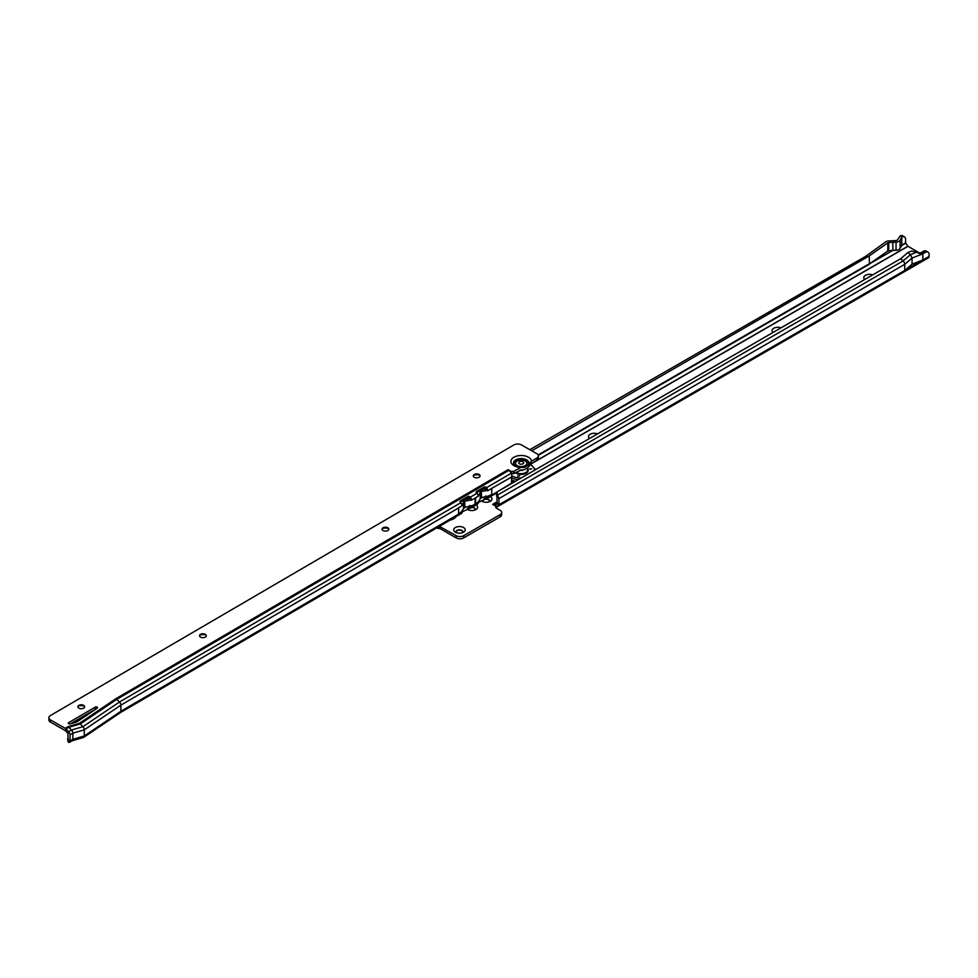 <?xml version="1.0" encoding="UTF-8"?>
<svg xmlns="http://www.w3.org/2000/svg" width="978" height="978" viewBox="0 0 978 978"><rect width="100%" height="100%" fill="white"/><g stroke="black" fill="none" stroke-linecap="round" stroke-linejoin="round"><path stroke-width="1.47" d="M864.735 279.463A5.746 3.313 180 0 1 865.481 275.295A5.746 3.313 180 0 1 872.682 274.867M772.962 332.434A5.746 3.313 180 0 1 773.72 328.278A5.746 3.313 180 0 1 780.921 327.85M589.428 438.401A5.746 3.313 180 0 1 590.174 434.244A5.746 3.313 180 0 1 597.387 433.816M490.32 496.628A5.746 3.313 180 0 1 490.284 501.298A5.746 3.313 180 0 1 482.154 501.298L482.154 501.298A5.746 3.313 180 0 1 481.335 500.699M489.22 501.787A3.374 1.956 0 0 0 489.599 500.883A3.374 1.956 0 0 0 488.609 499.501A3.374 1.956 0 0 0 484.929 499.086A3.374 1.956 0 0 0 482.839 500.883A3.374 1.956 0 0 0 483.218 501.787M476.054 504.954A5.746 3.313 180 0 1 475.944 509.575A5.746 3.313 180 0 1 467.814 509.575L467.814 509.575A5.746 3.313 180 0 1 467.056 509.037M474.88 510.064A3.374 1.956 0 0 0 475.259 509.159A3.374 1.956 0 0 0 474.269 507.79A3.374 1.956 0 0 0 472.166 507.215M469.122 508.034A3.374 1.956 0 0 0 468.499 509.159A3.374 1.956 0 0 0 468.878 510.064M455.393 532.203L455.393 532.203A5.746 3.313 180 0 1 455.393 527.521A5.746 3.313 180 0 1 463.523 527.521A5.746 3.313 180 0 1 463.523 532.203A5.746 3.313 180 0 1 455.393 532.203M462.46 532.692A3.374 1.956 0 0 0 462.839 531.787A3.374 1.956 0 0 0 461.848 530.418A3.374 1.956 0 0 0 458.156 529.99A3.374 1.956 0 0 0 456.078 531.787A3.374 1.956 0 0 0 456.457 532.692M489.587 501.029A3.374 1.956 0 0 0 488.609 499.782A3.374 1.956 0 0 0 485.039 499.33A3.374 1.956 0 0 0 482.851 501.029M475.259 509.306A3.374 1.956 0 0 0 474.269 508.059A3.374 1.956 0 0 0 471.702 507.496M469.623 507.985A3.374 1.956 0 0 0 468.511 509.306M462.826 531.934A3.374 1.956 0 0 0 461.848 530.687A3.374 1.956 0 0 0 458.279 530.235A3.374 1.956 0 0 0 456.078 531.934M919.846 253.155L907.89 246.224L905.579 242.813L905.579 239.365A5.403 3.117 120 0 0 904.467 236.896A5.403 3.117 120 0 0 902.755 236.737L900.347 235.759L897.535 239.757A2.029 1.174 0 0 1 895.787 240.576L888.489 240.979A4.059 2.347 0 0 0 885.738 241.835L865.909 256.199L529.819 449.684M922.792 253.718L919.222 253.424L921.398 252.532L922.877 253.681L925.934 252.079L924.014 250.979A5.403 3.117 -60 0 1 926.068 251.016L927.975 252.128A5.403 3.117 120 0 0 925.934 252.079L920.995 254.023L916.545 252.275L910.42 254.671L912.046 258.058L912.046 264.207L904.723 270.466L922.89 259.977L912.046 264.207M485.675 496.164L486.396 498.621A3.105 1.809 -120.3 0 0 487.142 498.487L497.142 492.643A5.403 3.826 15 0 0 497.521 495.088L497.032 496.934A5.403 3.826 -165 0 1 496.628 494.538L497.13 492.692A5.403 3.826 15 0 1 497.79 491.494L900.628 258.742L903.097 260.93A3.105 1.797 60 0 1 904.723 264.317L912.046 258.058L922.89 253.84A3.105 1.797 -120 0 0 922.877 253.693L922.89 259.977L929.1 256.395L929.1 254.598A5.403 3.117 120 0 0 927.975 252.128M924.014 250.979L923.366 251.334L925.274 252.312M921.031 252.679L923.366 251.334M498.927 498.462A3.105 1.797 -120 0 1 498.939 498.597L498.939 503.951A2.029 1.174 -60 0 1 498.756 504.856L496.946 506.946L495.516 504.648L496.848 503.743A2.029 1.174 120 0 0 497.02 502.839L497.02 497.496L498.927 498.462L497.521 495.088L903.097 260.93L910.42 254.671L907.951 252.483L911.618 251.053L916.545 252.275M498.939 498.597L904.723 264.317L904.723 270.466L498.756 504.856L496.848 503.743M887.828 242.813L887.828 250.991L886.325 252.055L888.635 250.71A1.357 0.782 180 0 1 888.745 250.698L888.745 242.532A1.357 0.782 0 0 0 887.828 242.813L869.259 255.918L531.739 450.785M905.579 242.813L901.765 245.246L901.765 237.153L902.755 236.737M869.308 263.987L892.841 250.392L892.841 242.312L892.841 250.392L896.044 250.295L896.044 242.128A4.731 2.726 0 0 0 900.115 240.221L901.765 237.153M900.115 240.221L900.115 248.388L901.765 245.246M900.836 235.637A5.403 3.117 -60 0 1 902.547 235.784L904.467 236.896M896.044 242.128L888.745 242.532M900.347 235.759L902.266 236.872M869.259 255.918L869.442 264.194L538.316 455.369M439.354 526.384L456.115 535.651A5.403 3.117 0 0 0 463.755 535.651L500.076 514.685A5.403 3.117 0 0 0 501.665 512.472A5.403 3.117 0 0 0 500.076 510.271L496.359 508.12A2.029 1.174 180 0 1 495.76 507.289A2.029 1.174 180 0 1 496.347 506.47L492.667 504.342L497.02 501.848M495.516 504.648L492.704 504.342M501.665 512.472L501.665 514.685A5.403 3.117 180 0 1 500.076 516.885L463.755 537.863A5.403 3.117 180 0 1 456.115 537.863L440.149 528.646L436.848 527.851M496.347 508.108L496.347 506.47M929.1 256.395A3.105 1.797 60 0 1 928.452 257.813L496.861 506.995M892.694 250.49L888.745 250.698M886.325 252.055L869.87 263.657M887.828 250.991A1.357 0.782 180 0 1 888.635 250.71M900.115 248.388A4.731 2.726 180 0 1 896.044 250.295M907.951 252.483L900.628 258.742M84.255 706.128A5.746 3.313 0 0 0 78.252 706.128M77.885 706.886A3.374 1.956 180 0 1 78.863 705.651A3.374 1.956 180 0 1 83.631 705.639A3.374 1.956 180 0 1 83.643 705.651A3.374 1.956 180 0 1 84.621 706.886M205.93 635.089A5.746 3.313 0 0 0 199.928 635.089M199.549 635.859A3.374 1.956 180 0 1 200.539 634.612A3.374 1.956 180 0 1 205.294 634.6A3.374 1.956 180 0 1 205.319 634.612A3.374 1.956 180 0 1 206.297 635.859M388.425 528.536A5.746 3.313 0 0 0 382.422 528.536M382.056 529.294A3.374 1.956 180 0 1 383.034 528.059A3.374 1.956 180 0 1 387.801 528.047A3.374 1.956 180 0 1 387.814 528.059A3.374 1.956 180 0 1 388.804 529.294M479.685 475.259A5.746 3.313 0 0 0 473.682 475.259M473.303 476.017A3.374 1.956 180 0 1 474.293 474.77A3.374 1.956 180 0 1 479.061 474.77A3.374 1.956 180 0 1 479.073 474.77A3.374 1.956 180 0 1 480.051 476.017M520.198 469.99A10.049 5.807 0 0 0 521.127 470.027L513.743 473.609A2.029 1.174 0 0 0 512.081 473.682M48.9 717.718A5.403 3.117 0 0 0 50.501 719.93L50.501 722.143A5.403 3.117 180 0 1 48.9 719.918L48.9 717.718A5.403 3.117 0 0 1 50.465 715.517L513.853 444.966A5.403 3.117 0 0 1 521.494 444.941L536.788 453.658A5.403 3.117 180 0 1 538.389 455.882L538.389 458.095A5.403 3.117 180 0 1 536.824 460.283L531.445 463.425L527.655 467.851L524.709 469.574L519.33 470.504M524.404 467.447A7.335 4.23 0 0 0 524.709 467.362L527.949 465.394L531.445 461.213A10.269 5.929 0 0 0 524.905 455.907A10.269 5.929 0 0 0 513.878 457.264A10.269 5.929 0 0 0 511.653 463.658A10.269 5.929 0 0 0 520.907 467.374L513.743 471.396A2.029 1.174 0 0 0 511.641 471.677L508.108 469.684A3.105 1.809 59.7 0 1 508.951 470.357L511.58 473.071A3.105 1.809 59.7 0 1 512.093 473.694L511.983 473.768M524.416 467.46L520.907 467.374M83.631 705.37A3.374 1.956 0 0 0 79.951 704.955A3.374 1.956 0 0 0 77.873 706.752A3.374 1.956 0 0 0 78.876 708.145A3.374 1.956 0 0 0 82.555 708.549A3.374 1.956 0 0 0 84.634 706.752A3.374 1.956 0 0 0 83.631 705.37M205.294 634.331A3.374 1.956 0 0 0 201.627 633.915A3.374 1.956 0 0 0 199.549 635.712A3.374 1.956 0 0 0 200.551 637.106A3.374 1.956 0 0 0 204.231 637.522A3.374 1.956 0 0 0 206.297 635.712A3.374 1.956 0 0 0 205.294 634.331M387.801 527.765A3.374 1.956 0 0 0 384.122 527.362A3.374 1.956 0 0 0 382.043 529.159A3.374 1.956 0 0 0 383.046 530.541A3.374 1.956 0 0 0 386.726 530.956A3.374 1.956 0 0 0 388.804 529.159A3.374 1.956 0 0 0 387.801 527.765M479.061 474.489A3.374 1.956 0 0 0 475.381 474.073A3.374 1.956 0 0 0 473.303 475.883A3.374 1.956 0 0 0 474.306 477.264A3.374 1.956 0 0 0 477.985 477.68A3.374 1.956 0 0 0 480.064 475.883A3.374 1.956 0 0 0 479.061 474.489M68.704 723.732A1.357 0.782 0 0 0 70.269 723.879L75.648 722.302A6.76 3.9 0 0 0 77.727 721.361L97.299 708.145A1.357 0.782 0 0 0 95.306 707.094L68.692 722.632A1.357 0.782 0 0 0 68.704 723.732L68.692 722.632M528.621 464.098A7.677 4.438 0 0 0 528.67 463.975L528.352 464.599M50.501 722.143L65.294 730.603L67.922 733.317L68.093 739.894L70.013 741.116A3.105 1.809 59.7 0 0 70.025 740.969L72.873 739.307L72.873 733.17A3.105 1.809 59.7 0 0 71.492 730.016L68.863 727.302A3.105 1.809 59.7 0 0 68.032 726.654L79.475 723.304L116.04 698.622L508.132 469.672M95.893 709.099A1.357 0.782 0 0 0 95.306 709.307L70.416 723.83M538.389 455.882A5.403 3.117 180 0 1 536.824 458.083L531.445 461.213M50.501 719.93L65.184 728.317A3.105 1.809 59.7 0 1 66.015 728.977L68.631 731.691A3.105 1.809 59.7 0 1 70.025 734.833L70.025 740.969M462.264 511.665L461.714 511.347A17.58 10.147 180 0 1 458.633 513.78L462.264 511.665A1.357 0.77 119.7 0 0 462.154 512.02L462.056 512.619A3.105 1.809 59.7 0 1 461.469 513.462L120.257 712.693A3.105 1.809 -120.3 0 0 120.294 712.669A3.105 1.809 -120.3 0 0 120.869 711.287L120.869 705.138A3.105 1.809 -120.3 0 0 119.487 701.996L460.736 502.753A3.105 1.809 59.7 0 1 461.677 504.135L462.288 505.565L459.085 507.435A17.58 10.147 180 0 1 458.633 507.704L459.085 507.435M82.665 737.473A3.105 1.809 -120.3 0 0 83.423 737.485A3.105 1.809 -120.3 0 0 83.729 737.351A3.105 1.809 -120.3 0 0 84.304 735.957L84.304 729.82L120.869 705.138L458.633 507.924A3.105 1.809 -120.3 0 0 458.633 507.704L458.633 513.78M478.352 502.435L486.396 498.621M462.191 511.873L470.235 508.059A3.105 1.809 -120.3 0 0 470.98 507.912A3.105 1.809 -120.3 0 0 471.555 507.069L471.592 506.506A1.357 0.77 119.7 0 0 471.482 506.274L478.425 502.227A1.357 0.77 119.7 0 0 478.303 502.594L478.205 503.181A3.105 1.809 59.7 0 1 477.631 504.037L470.98 507.912M463.438 508.438L465.907 506.995M480.076 498.719L482.545 497.289M79.475 723.304A3.105 1.809 -120.3 0 1 80.306 723.965L116.871 699.282L119.487 701.996L82.922 726.678L80.306 723.965L68.863 727.302L66.015 728.977L65.294 730.603M478.425 502.227L478.01 501.995A17.58 10.147 180 0 1 475.332 504.037L475.724 497.716A17.58 10.147 180 0 1 475.332 497.961L471.433 500.223L471.188 498.584A3.105 1.809 -120.3 0 0 470.235 497.203L469.868 496.812A1.357 1.015 23.8 0 0 468.022 496.445L460.418 500.895A1.357 1.015 23.8 0 0 460.357 502.362L460.736 502.753M476.396 492.778L483.462 488.645A1.357 1.015 23.8 0 1 485.308 489.012L487.35 489.147A3.105 1.809 -120.3 0 0 486.396 487.765L486.029 487.386A1.357 1.015 23.8 0 0 484.183 487.02L476.579 491.457A1.357 1.015 23.8 0 0 476.518 492.936L476.897 493.315A3.105 1.809 59.7 0 1 477.839 494.697L478.45 496.127L475.724 497.716M471.188 498.584L469.147 498.45A1.357 1.015 23.8 0 0 467.301 498.083L460.235 502.215M508.951 470.357L116.871 699.282A3.105 1.809 -120.3 0 0 116.04 698.622M474.636 498.352A17.58 10.147 0 0 0 475.039 498.132L475.039 504.196A17.58 10.147 0 0 1 470.931 505.968L471.482 506.274M470.736 506.029L471.592 506.506L478.303 502.594M471.433 500.223L469.672 499.012M486.934 496.445L487.643 496.848L491.738 494.452A17.58 10.147 0 0 1 486.934 496.445A17.58 10.147 0 0 1 481.421 497.386A1.357 0.782 180 0 0 480.235 498.071A17.58 10.147 180 0 1 478.01 501.995M485.821 495.98L487.753 497.081A1.357 0.77 119.7 0 0 487.643 496.848M491.274 488.645A17.58 10.147 0 0 0 491.738 488.377L487.594 490.785L487.35 489.147M487.594 490.785L485.834 489.575M511.897 473.865L511.641 476.983A2.029 1.161 119.7 0 0 511.543 477.619L511.543 483.181A3.105 1.809 59.7 0 1 511.543 483.328L511.543 483.376M521.127 470.027L522.252 470.577M513.976 464.452A7.335 4.23 0 0 1 515.968 460.675A7.335 4.23 0 0 1 525.528 460.235A7.335 4.23 0 0 1 527.655 465.638L528.462 464.513M67.616 739.27L68.118 741.691A5.403 2.213 -11.6 0 0 68.594 742.363L68.093 739.894A5.403 2.213 -11.6 0 1 67.616 739.27A5.403 2.213 -11.6 0 1 68.093 738.048M485.638 496.164L486.139 498.584M470.235 508.059L469.513 505.602L469.978 508.01M511.641 473.132L511.641 471.677M70.013 741.116L68.594 742.363L69.45 742.351L72.225 740.737A3.105 1.809 59.7 0 1 71.993 740.835L83.423 737.485M462.154 512.02L120.869 711.287L84.304 735.957L72.873 739.307A3.105 1.809 59.7 0 1 72.225 740.737M485.846 496.042L487.716 497.631L511.543 483.181M487.142 498.487A3.105 1.809 -120.3 0 0 487.716 497.631M469.697 505.467L471.555 507.069M470.907 499.905A17.58 10.147 0 0 1 464.782 501.029L464.782 507.093A1.357 0.782 0 0 0 463.609 507.79A17.58 10.147 180 0 1 461.714 511.347M464.782 501.029A1.357 0.782 0 0 0 463.609 501.714A17.58 10.147 180 0 1 462.019 504.917M486.922 490.369A17.58 10.147 0 0 1 481.421 491.311A1.357 0.782 180 0 0 480.235 492.007A17.58 10.147 180 0 1 478.254 495.663M464.782 507.093A17.58 10.147 0 0 0 470.931 505.968M491.726 488.377L511.641 476.983M481.628 489.721A14.866 8.582 0 0 0 485.357 489.073M477.484 492.142A14.866 8.582 180 0 1 476.983 493.413M465.002 499.428A14.866 8.582 0 0 0 469.306 498.621M460.846 501.861A14.866 8.582 180 0 1 460.589 502.606M70.025 734.833L72.873 733.17L84.304 729.82A3.105 1.809 -120.3 0 0 82.922 726.678L71.492 730.016L68.631 731.691L67.922 733.317M517.985 476.249L519.709 475.834L517.985 476.249M529.917 469.269L531.653 468.853L529.917 469.269M515.259 481.225A14.804 8.545 180 0 1 511.543 479.88M529.624 468.914L531.641 468.914M517.692 475.883L519.709 475.883M511.543 481.139A15 8.668 0 0 0 513.841 482.044M515.113 481.31A15 8.668 180 0 1 511.543 480.027M527.937 467.68L527.594 470.516A6.491 3.741 180 0 1 523.206 473.499A6.491 3.741 180 0 1 516.616 472.606A6.491 3.741 180 0 1 516.188 472.337M515.516 463.486A5.672 3.276 0 0 0 515.504 463.645A5.672 3.276 0 0 0 517.191 465.98A5.672 3.276 0 0 0 519.501 466.775M522.765 466.799A5.672 3.276 0 0 0 526.861 463.645A5.672 3.276 0 0 0 526.849 463.486M517.191 465.65A5.672 3.276 0 0 0 523.364 466.347A5.672 3.276 0 0 0 526.861 463.315A5.672 3.276 0 0 0 525.174 460.98A5.672 3.276 0 0 0 518.988 460.296A5.672 3.276 0 0 0 515.504 463.315A5.672 3.276 0 0 0 517.191 465.65M519.428 463.804A2.482 1.43 180 0 1 519.416 461.775A2.482 1.43 180 0 1 522.924 461.763A2.482 1.43 180 0 1 522.949 463.792A2.482 1.43 180 0 1 522.521 463.988A2.482 1.43 180 0 1 519.844 463.988A2.482 1.43 180 0 1 519.428 463.804M450.124 520.088A10.269 5.929 0 0 0 453.621 518.768A10.257 5.929 180 0 1 450.173 520.064M455.931 516.702A10.257 5.929 180 0 1 453.609 518.756A10.269 5.929 0 0 0 455.956 516.69M907.89 246.224L531.384 463.596M905.762 243.229L901.936 245.429M869.259 263.791L538.144 454.953M908 246.309L531.335 463.78M497.02 502.839L498.939 503.951M495.858 506.188L495.418 504.672L496.506 504.037M492.826 504.44L497.02 501.946M438.034 527.154L438.034 528.536M500.076 514.685L500.076 516.885M463.755 535.651L463.755 537.863M456.115 535.651L456.115 537.863M440.149 526.445L440.149 528.646M439.904 526.384L439.904 528.597M438.278 527.008L438.278 528.597M528.572 464.183A7.469 4.315 0 0 0 524.501 459.709A7.469 4.315 0 0 0 515.871 460.54A7.469 4.315 0 0 0 513.792 464.183M528.67 463.975A7.677 4.438 0 0 0 524.856 459.11A7.677 4.438 0 0 0 515.724 459.892A7.677 4.438 0 0 0 513.682 463.975C513.193 465.149 516.164 466.09 522.582 466.812M65.184 728.317L68.032 726.654M469.526 498.841L470.235 497.203L476.897 493.315M485.675 489.403L486.396 487.765L511.58 473.071M491.738 488.609L491.738 494.452M514.086 471.347L514.086 473.56M536.824 458.083L536.824 460.283M484 497.081L484.379 498.914M467.887 506.702L468.217 508.352M485.308 489.012L486.029 487.386M469.147 498.45L469.868 496.812M467.301 498.083L468.022 496.445M460.027 501.775L460.418 500.895M483.462 488.645L484.183 487.02M476.188 492.337L476.579 491.457M95.306 709.307L95.306 707.094M513.743 471.396L513.743 473.609M463.609 501.714L463.609 507.79M480.235 492.007L480.235 498.071M481.421 491.311L481.421 497.386M527.863 469.098A7.029 4.059 180 0 1 524.868 473.804A7.029 4.059 180 0 1 516.237 473.242A7.029 4.059 180 0 1 515.492 472.741M527.827 469.416A6.76 3.9 180 0 1 527.937 470.137A6.76 3.9 180 0 1 523.78 473.731A6.76 3.9 180 0 1 516.433 472.912A6.76 3.9 180 0 1 515.846 472.533M516.029 472.423A6.626 3.826 0 0 0 516.518 472.741A6.626 3.826 0 0 0 524 473.486A6.626 3.826 0 0 0 527.778 469.684M517.961 479.672A14.67 8.472 180 0 1 511.543 477.79M530.822 465.039A13.325 7.69 180 0 1 534.501 470.112M520.773 478.046A13.325 7.69 180 0 1 511.812 475.821A13.325 7.69 180 0 1 511.69 475.76M83.729 737.351L120.294 712.669M527.937 470.137L527.827 469.403M535.528 469.526L531.005 464.697"/></g></svg>
